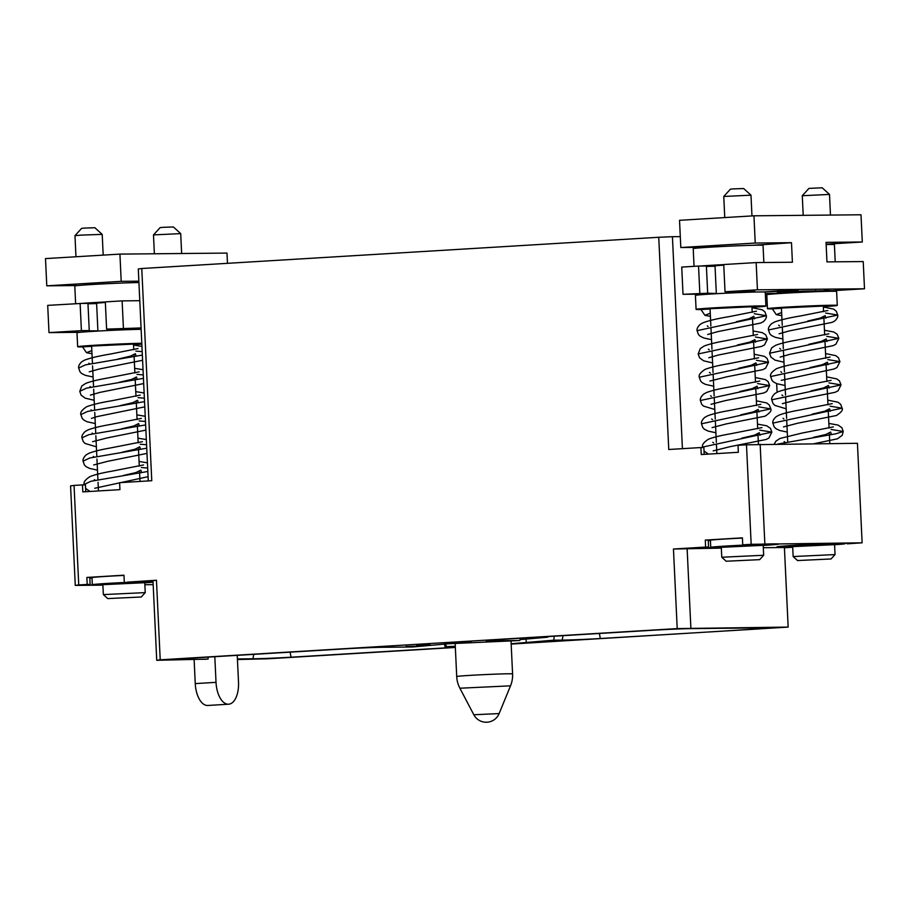 <?xml version="1.0" encoding="UTF-8"?>
<svg xmlns="http://www.w3.org/2000/svg" width="910" height="910" viewBox="0 0 910 910"><rect width="100%" height="100%" fill="white"/><g stroke="black" fill="none" stroke-linecap="round" stroke-linejoin="round"><path stroke-width="1.36" d="M124.306 582.184L123.976 575.2L86.859 577.44L87.189 584.425L78.738 584.937L74.051 485.417L82.491 484.905L82.821 491.889L119.938 489.648L119.608 482.664L151.765 480.719L141.767 268.507L658.749 237.271L668.759 449.495L700.916 447.549L701.246 454.534L738.363 452.293L738.033 445.308L746.484 444.797L751.171 544.316L742.731 544.828L742.401 537.844L705.284 540.085L705.614 547.069L673.457 549.014L677.211 628.594L160.217 659.818L156.463 580.239L127.252 582.161A36.639 0.819 177.3 0 1 153.017 581.262M708.253 540.699A36.639 0.819 177.3 0 0 710.437 540.699M705.284 540.085L708.23 540.062L708.56 547.047A36.639 0.819 177.3 0 0 705.614 547.501A36.639 0.819 177.3 0 0 721.3 547.433A31.509 0.705 -2.7 0 1 710.744 547.376A31.509 0.705 -2.7 0 1 742.196 545.181A31.509 0.705 -2.7 0 1 773.705 544.408A31.509 0.705 -2.7 0 1 772.681 544.624L735.826 545.682M710.744 547.376L710.414 540.278A31.509 0.705 -2.7 0 1 742.412 538.072M742.731 544.828L745.665 544.794A36.639 0.819 177.3 0 1 778.823 544.043A36.639 0.819 177.3 0 1 763.194 545.454M751.171 544.316L862.123 542.815L847.255 543.827A36.639 0.819 177.3 0 0 850.202 543.361A36.639 0.819 177.3 0 0 813.551 544.271A36.639 0.819 177.3 0 0 776.992 546.819A36.639 0.819 177.3 0 0 792.678 546.751A31.509 0.705 177.3 0 1 782.122 546.683A31.509 0.705 177.3 0 1 783.146 546.455L800.334 545.909M792.701 547.274L784.42 547.774M673.457 549.014L721.334 548.116M763.308 547.718L784.409 547.513L788.162 627.092L677.211 628.594M705.614 547.069L708.56 547.047M847.255 543.827L847.233 543.179M788.162 627.092L511.17 644.087M455.341 647.454L267.688 658.794L237.442 659.522M800.299 544.953L800.334 545.818M834.572 544.737A31.509 0.705 177.3 0 0 845.071 543.714A31.509 0.705 177.3 0 0 821.161 544.169L837.701 543.987L833.64 544.567M834.572 544.658L792.678 546.637L793.145 556.545L835.039 554.577L834.572 544.658M797.535 560.549L831.035 558.967L797.535 560.549L793.145 556.545M782.236 325.268L781.417 308.035L823.311 306.056L823.584 311.686M823.345 306.681A34.955 0.774 177.3 0 0 837.28 305.396L836.62 291.439A34.955 0.774 177.3 0 0 831.717 291.268A34.955 0.774 -2.7 0 0 792.439 292.77A34.955 0.774 -2.7 0 0 766.8 294.726L767.46 308.683A34.955 0.774 -2.7 0 0 772.362 308.854L781.428 308.308M837.28 305.396A34.955 0.774 177.3 0 0 832.377 305.225A34.955 0.774 -2.7 0 0 793.099 306.727A34.955 0.774 -2.7 0 0 767.46 308.683M772.362 308.854L776.276 314.644L781.633 312.539M830.022 357.073L801.482 362.737C790.267 364.603 781.929 366.593 776.492 368.698C771.782 371.815 769.837 374.431 770.656 376.547L839.93 361.611L827.827 359.598M828.93 333.788L796.785 340.113C787.321 341.762 780.234 343.514 775.525 345.356L771.623 347.916L769.553 353.262L838.838 338.338L826.735 336.325M827.827 310.515L800.436 315.963C788.731 317.897 780.041 319.945 774.342 322.117L771.532 323.744C769.109 326.11 768.086 328.191 768.461 329.989L837.735 315.053L825.632 313.04M809.923 367.595L822.504 364.648L827.361 362.203L828.077 364.762M808.819 344.31L821.4 341.364L826.269 338.929L826.974 341.477M807.727 321.025L820.308 318.09L825.165 315.645L825.882 318.193M777.822 444.057L835.88 433.797L843.229 431.465L831.126 429.452M832.218 403.63L800.311 409.909C790.756 411.57 783.601 413.333 778.835 415.199L775.968 416.837C773.5 419.26 772.465 421.353 772.852 423.116L842.125 408.18L830.034 406.167M831.126 380.357L800.22 386.443C790.267 388.161 782.816 389.969 777.845 391.869L774.91 393.518C772.385 395.986 771.327 398.091 771.748 399.831L841.033 384.896L828.93 382.882M813.21 437.437L825.791 434.491L830.659 432.057L831.365 434.605M812.118 414.152L824.699 411.218L829.556 408.772L830.273 411.32M811.015 390.879L823.595 387.933L828.464 385.487L829.169 388.035M700.916 447.549L703.862 447.527L704.181 454.352M746.484 444.797L857.436 443.295L862.123 542.815M728.956 546.557L717.842 547.035L735.826 545.716M710.858 325.951L710.05 308.717L751.944 306.738L752.206 312.369M763.194 545.34L721.3 547.32L721.766 557.238L763.661 555.259L763.194 545.34M759.668 559.65L726.157 561.231L759.668 559.65L763.661 555.271M751.967 307.364A34.955 0.774 177.3 0 0 765.902 306.078L765.253 292.121A34.955 0.774 177.3 0 0 760.339 291.951A34.955 0.774 -2.7 0 0 721.061 293.452A34.955 0.774 -2.7 0 0 695.422 295.409L696.082 309.377A34.955 0.774 -2.7 0 0 700.984 309.536L710.062 308.99M765.902 306.078A34.955 0.774 177.3 0 0 760.999 305.919A34.955 0.774 -2.7 0 0 721.721 307.409A34.955 0.774 -2.7 0 0 696.082 309.377M700.984 309.536L704.909 315.326L710.255 313.222M758.656 357.755L730.104 363.42C718.889 365.285 710.562 367.276 705.113 369.38C700.404 372.497 698.459 375.113 699.278 377.24L768.552 362.305L756.46 360.292M757.552 334.471L725.407 340.795C715.942 342.444 708.856 344.196 704.147 346.05L700.256 348.598L698.186 353.956L767.46 339.021L755.357 337.007M756.449 311.197L729.058 316.646C717.353 318.58 708.663 320.627 702.964 322.8L700.154 324.426C697.731 326.792 696.707 328.874 697.083 330.671L766.356 315.736L754.265 313.723M738.545 368.277L751.125 365.331L755.994 362.897L756.699 365.445M737.441 344.992L750.033 342.046L754.89 339.612L755.607 342.16M736.349 321.719L748.93 318.773L753.798 316.327L754.504 318.875M761.943 427.598L730.434 433.808C720.663 435.492 713.36 437.289 708.526 439.177C703.783 442.214 701.792 444.853 702.577 447.083L771.851 432.148L759.748 430.134M760.851 404.324L728.944 410.592C719.378 412.264 712.223 414.016 707.468 415.881L704.59 417.519C702.122 419.942 701.087 422.035 701.473 423.798L770.759 408.863L758.656 406.85M759.748 381.04L728.853 387.125C718.9 388.843 711.438 390.652 706.479 392.551L703.532 394.201C701.007 396.68 699.961 398.785 700.381 400.514L769.655 385.578L757.552 383.565M741.832 438.12L754.424 435.173L759.281 432.739L759.998 435.287M740.74 414.835L753.321 411.9L758.189 409.454L758.894 412.002M739.637 391.562L752.229 388.615L757.086 386.17L757.803 388.729M716.341 293.714L715.021 265.8L723.768 265.106M715.044 266.243L706.41 266.414M699.824 293.293L698.539 266.061L706.387 266.004L707.673 293.213L683.012 294.305L710.881 294.032M700.188 266.061A34.955 0.774 -2.7 0 1 723.746 264.617M824.221 290.392L832.093 290.734L864.5 288.777L757.438 289.812L756.153 262.58L723.746 264.537L725.031 291.769L754.708 291.2L744.255 292.144M694.046 266.334L693.215 248.635A34.955 0.774 -2.7 0 1 718.855 246.678A34.955 0.774 -2.7 0 1 758.144 245.177A34.955 0.774 177.3 0 1 763.046 245.347L763.854 262.512M826.121 244.187L862.293 242.003L861.008 214.783L753.946 215.806L679.531 220.311L680.805 247.531L708.674 247.258M698.539 266.061L681.738 267.074L683.012 294.305M765.31 293.509L782.247 293.35M835.221 261.818L834.413 244.665A34.955 0.774 177.3 0 0 829.51 244.494A34.955 0.774 -2.7 0 0 826.143 244.551M824.244 290.813L801.619 291.12L777.208 292.827L787.696 292.77M757.438 289.812L725.031 291.769M716.329 293.464L707.673 293.213M789.914 291.007L763.968 291.905L789.618 290.358L798.309 290.29L789.914 291.007M756.153 262.58L792.405 262.239L791.484 242.686A139.81 3.117 -2.7 0 1 752.468 245.29M753.946 215.806L755.232 243.038L791.484 242.686M862.293 242.003L826.041 242.356L826.962 261.898L863.215 261.557L864.5 288.777M755.232 243.038L680.805 247.531M724.758 217.57L723.757 196.469L750.989 195.184L743.675 188.541L733.653 188.882L730.411 189.166L723.757 196.469M802.267 195.718L829.499 194.433L822.185 187.779L808.922 188.404L802.279 195.718L803.2 215.34M658.749 237.271L672.422 236.702L682.42 448.664M141.767 268.507L138.286 268.973L148.285 480.935M672.422 236.702L680.293 236.634M82.491 484.905L85.438 484.882L85.767 491.707M74.051 485.417L70.57 485.883L75.268 585.403L102.898 585.141M89.84 578.055A36.639 0.819 177.3 0 0 92.012 578.055M86.859 577.44L89.806 577.418L90.135 584.402A36.639 0.819 177.3 0 0 87.189 584.857A36.639 0.819 177.3 0 0 102.875 584.789M102.875 584.755A31.509 0.705 -2.7 0 1 92.319 584.732L91.99 577.634A31.509 0.705 -2.7 0 1 123.987 575.427M144.872 584.732L153.176 584.652M78.738 584.937L75.268 585.403M87.189 584.425L90.135 584.402M144.781 582.809A36.639 0.819 177.3 0 0 153.062 582.241M156.463 580.239L152.982 580.705L156.736 660.296L208.128 659.09L208.026 657.111M141.073 327.941L106.606 329.124L136.284 328.555L125.83 329.5M136.42 300.755A34.955 0.774 -2.7 0 1 139.787 300.698L122.122 300.88L123.407 328.112M227.466 263.331L226.988 253.082L119.927 254.106L121.201 281.338L138.866 281.167M119.927 254.106L45.5 258.599L46.785 285.831L77.862 285.535M105.321 301.972A34.955 0.774 -2.7 0 0 81.763 303.417L47.707 305.373L48.992 332.605L80.069 332.309M121.201 281.338L46.785 285.831M134.02 282.646A139.81 3.117 177.3 0 0 138.911 282.339M75.632 303.69L74.791 286.002A34.955 0.774 -2.7 0 1 99.725 284.079A34.955 0.774 -2.7 0 1 138.923 282.544M122.122 300.88L105.321 301.892L106.606 329.124M81.763 303.417L87.963 303.36L89.248 330.569L87.406 330.865L97.905 330.819M87.986 303.769L96.619 303.61M97.916 331.069L96.596 303.155L105.344 302.461M80.114 303.417L81.4 330.649L89.248 330.569M81.4 330.649L48.992 332.605M91.637 346.346L82.56 346.892A34.955 0.774 -2.7 0 1 77.657 346.733L76.997 332.764A34.955 0.774 -2.7 0 1 101.931 330.842A34.955 0.774 -2.7 0 1 141.13 329.318M133.554 344.719A34.955 0.774 177.3 0 0 141.835 344.128M77.657 346.733A34.955 0.774 -2.7 0 1 102.58 344.81A34.955 0.774 -2.7 0 1 141.789 343.275M133.781 349.724L133.52 344.094L91.626 346.073L92.433 363.306M82.56 346.892L86.484 352.682L91.842 350.577M140.231 395.111L111.68 400.775C100.464 402.641 92.138 404.632 86.689 406.736C81.98 409.853 80.034 412.469 80.853 414.596L87.656 411.422L144.542 401.64M144.383 398.205L138.036 397.647M139.139 371.837L106.993 378.15C97.529 379.8 90.443 381.552 85.722 383.406L81.832 385.954L79.761 391.311L86.552 388.138L143.45 378.355M143.279 374.931L136.944 374.363M138.024 348.553L110.633 354.001C98.94 355.935 90.238 357.983 84.55 360.155L81.729 361.782C79.306 364.148 78.283 366.229 78.658 368.027L85.46 364.864L142.347 355.082M142.188 351.647L135.84 351.078M120.12 405.632L132.701 402.686L137.569 400.252L138.274 402.8M119.028 382.348L131.609 379.413L136.466 376.967L137.182 379.515M117.925 359.075L130.505 356.128L135.374 353.683L136.079 356.242M143.53 464.953L112.01 471.164C102.238 472.847 94.936 474.645 90.101 476.533C85.358 479.581 83.367 482.209 84.152 484.438L90.954 481.265L147.841 471.482M147.67 468.047L141.334 467.49M142.426 441.68L110.519 447.947C100.953 449.62 93.798 451.383 89.043 453.237L86.166 454.875C83.697 457.298 82.662 459.391 83.049 461.154L89.851 457.992L146.737 448.209M146.578 444.774L140.231 444.205M141.323 418.395L110.428 424.481C100.475 426.198 93.013 428.007 88.054 429.907L85.108 431.556C82.582 434.036 81.536 436.14 81.957 437.869L88.748 434.707L145.645 424.924M145.475 421.489L139.139 420.921M123.419 475.475L135.999 472.54L140.857 470.095L141.573 472.643M122.315 452.202L134.896 449.256L139.765 446.81L140.47 449.369M121.223 428.917L133.804 425.971L138.661 423.537L139.378 426.085M153.051 582.082L117.401 583.048M92.319 584.732A31.509 0.705 -2.7 0 1 117.834 582.832A31.509 0.705 -2.7 0 1 153.028 581.604M110.519 583.572L117.413 583.071M144.77 582.707L102.875 584.675L103.342 594.594L145.236 592.615L144.77 582.707M107.733 598.587L141.243 597.005L107.733 598.587L103.342 594.594M180.703 233.62L173.4 226.977L163.379 227.318L160.137 227.602L153.483 234.905L180.703 233.62L181.647 253.515M75.962 256.768L74.973 235.656L81.627 235.087L102.204 234.382L103.183 255.118M74.973 235.656L81.627 228.353L84.869 228.08L94.89 227.727L102.193 234.382M160.217 659.818L156.736 660.296M237.408 658.942L252.946 658.783A27.835 0.614 177.3 0 0 291.041 657.213L445.229 647.897A27.835 0.614 177.3 0 0 455.33 647.181M455.307 646.589A27.835 0.614 177.3 0 0 454.92 646.589L446.491 646.669L455.284 646.248M511.158 643.734L553.792 640.185L554.201 636.192M205.58 659.238L180.715 659.477A27.835 0.614 177.3 0 1 176.802 659.34A27.835 0.614 177.3 0 1 190.395 658.169L344.583 648.864A27.835 0.614 177.3 0 1 382.689 647.283L412.514 646.999L448.164 643.779L519.815 640.515L489.978 640.799A27.835 0.614 -2.7 0 1 486.076 640.663A27.835 0.614 -2.7 0 1 499.67 639.491L653.858 630.175A27.835 0.614 -2.7 0 1 691.953 628.594L764.184 627.9A27.835 0.614 -2.7 0 1 768.086 628.036A27.835 0.614 -2.7 0 1 754.504 629.208L600.316 638.524A27.835 0.614 -2.7 0 1 562.209 640.105L553.792 640.185M550.254 641.175L563.267 640.538L550.254 641.095M487.76 641.436L500.511 641.027L487.76 641.436M418.771 646.134L405.974 646.453L418.771 646.134M471.357 642.358L452.429 643.097L471.346 642.312M416.462 645.679L430.271 644.894L416.462 645.679M214.817 656.702L216.023 682.341A22.022 11.227 86.5 0 0 228.592 704.215A22.022 11.227 86.5 0 0 238.511 682.125L237.237 655.348M194.137 659.921L195.252 683.603A22.022 11.227 86.5 0 0 207.821 705.466L228.592 704.215M519.815 640.515L520.406 638.24M526.242 642.585L526.082 639.07M446.491 646.669L445.502 643.939M527.561 637.808A45.443 1.012 -2.7 0 1 528.38 637.956A45.443 1.012 -2.7 0 1 520.224 638.922M542.053 636.932L547.41 636.875A65.008 1.445 -2.7 0 1 547.934 637.034A65.008 1.445 -2.7 0 1 547.592 637.205L522.306 639.4A65.008 1.445 -2.7 0 1 520.065 639.537M687.118 548.446L690.872 628.025M489.102 641.413L494.062 641.368L489.102 641.357M776.674 383.633L777.083 392.221M760.146 444.228L764.844 543.748M195.252 683.603L216.023 682.341M180.715 659.477L180.828 658.84M489.978 640.799L490.103 640.151M754.504 629.208L754.276 628.002M600.316 638.524L599.383 633.474M562.209 640.105L563.017 635.669M445.229 647.897L444.512 643.996M291.041 657.213L290.108 652.152M252.946 658.783L253.742 654.347M455.159 643.45L456.718 676.539A27.96 0.626 177.3 0 1 470.368 675.356A27.96 0.626 -2.7 0 1 498.441 674.037A27.96 0.626 -2.7 0 1 512.58 673.912L511.022 640.924M459.891 688.222L473.826 714.76L499.135 713.565L510.521 685.833L459.891 688.222A27.96 27.96 0 0 1 456.718 676.539M831.035 558.967L835.027 554.588M782.35 327.839L783.328 348.553M783.453 351.123L784.431 371.837M784.545 374.397L785.523 395.111M785.648 397.681L786.627 418.395M786.74 420.966L787.719 441.68M823.823 316.851L824.676 334.96M824.926 340.135L825.779 358.244M826.018 363.42L826.871 381.529M827.122 386.704L827.975 404.813M828.214 409.978L829.067 428.087M829.317 433.262L829.806 443.557M770.656 376.547L772.021 380.391L773.671 382.041L776.856 383.69L785.08 385.522M781.258 380.357L834.208 368.948L836.972 367.526L839.93 361.611L838.394 357.664L835.789 355.662L825.552 353.569M769.553 353.262L770.907 357.073L775.002 360.121L783.976 362.237M780.166 357.084L789.812 354.331L833.048 345.686L835.858 344.264L838.838 338.338L837.109 334.175L833.719 331.968L824.46 330.284M768.461 329.989L769.814 333.811L771.464 335.471L775.218 337.326L782.873 338.952M779.074 333.799L789.118 330.956L832.013 322.39L834.675 321.037C837.075 318.796 838.099 316.794 837.735 315.053L836.279 311.197L833.617 309.116L823.357 307M776.276 314.644L781.781 315.679M780.848 371.746L781.69 372.395M779.756 348.473L780.598 349.11M778.653 325.188L779.495 325.837M784.147 441.6L784.989 442.237M833.321 426.915L801.801 433.114L779.904 438.495L775.843 441.225L774.228 444.091M814.006 443.716L837.484 438.802L842.205 435.321L843.229 431.465L841.852 427.711L838.11 425.095L828.851 423.412M783.044 418.316L783.885 418.953M783.464 426.926L797.683 423.218L836.404 415.517C841.284 412.344 843.183 409.898 842.125 408.18L840.669 404.324L838.008 402.231L827.747 400.127M781.952 395.031L782.793 395.679M782.361 403.642L797.058 399.843L835.096 392.312L838.099 390.788L841.033 384.896L839.498 380.949L836.893 378.947L826.655 376.842M772.852 423.116L774.205 426.938L775.855 428.599L779.608 430.453L787.275 432.079M771.748 399.831L773.102 403.653L774.854 405.394L786.172 408.806M710.983 328.521L711.961 349.235M712.075 351.806L713.053 372.52M713.178 375.091L714.157 395.804M714.27 398.364L715.249 419.078M715.374 421.649L716.352 442.362M716.466 444.933L716.875 453.589M726.157 561.231L721.766 557.25M752.456 317.545L753.309 335.653M753.548 340.818L754.401 358.927M754.652 364.102L755.505 382.211M755.744 387.387L756.597 405.496M756.847 410.672L757.7 428.781M757.939 433.945L758.428 444.308M699.278 377.24L700.643 381.074L702.292 382.723L705.478 384.384L713.702 386.204M709.891 381.051L726.692 376.842L762.842 369.631L765.606 368.209L768.552 362.305L767.028 358.347L764.423 356.345L754.185 354.252M698.186 353.956L699.528 357.766L703.623 360.804L712.598 362.919M708.788 357.766L718.434 355.014L761.67 346.38L764.48 344.947L767.46 339.021L765.742 334.857L762.341 332.662L753.082 330.967M697.083 330.671L698.448 334.505L700.086 336.165L703.839 338.008L711.506 339.646M707.696 334.482L717.74 331.638L760.635 323.073L763.297 321.719C765.697 319.478 766.72 317.476 766.356 315.736L764.912 311.891L762.25 309.798L751.99 307.682M704.909 315.326L710.403 316.361M709.47 372.44L710.312 373.077M708.389 349.156L709.22 349.804M707.275 325.871L708.116 326.519M712.769 442.283L713.611 442.92M713.178 450.894L729.831 446.719L766.118 439.485L768.893 438.063L771.851 432.148L770.474 428.394L766.743 425.789L757.473 424.094M711.665 418.998L712.519 419.647M712.086 427.609L726.305 423.901L765.026 416.2C769.905 413.026 771.816 410.581 770.759 408.863L769.291 405.007L766.63 402.925L756.381 400.81M710.573 395.713L711.415 396.362M710.983 404.324L725.679 400.525L763.717 392.995L766.72 391.482L769.655 385.578L768.12 381.631L765.515 379.629L755.277 377.536M704.033 451.03L708.435 454.101M701.473 423.798L702.838 427.632L704.476 429.281L708.242 431.135L715.897 432.762M700.381 400.514L701.724 404.336L703.476 406.076L714.794 409.489M744.209 291.245L744.266 292.394M751.967 215.932L750.989 195.195M830.477 215.079L829.499 194.433M815.587 290.563L815.644 291.712M787.662 291.882L787.707 293.031M125.796 328.601L125.842 329.75M80.853 414.596L82.218 418.429L83.868 420.09L87.053 421.739L95.277 423.56M91.466 418.407L96.926 416.632L144.792 406.85M79.761 391.311L81.104 395.122L85.199 398.159L94.185 400.275M90.374 395.122L100.009 392.369L143.689 383.565M78.658 368.027L80.023 371.86L81.661 373.521L85.426 375.364L93.082 377.002M89.271 371.837L99.315 368.994L142.597 360.28M86.484 352.682L91.99 353.717M91.057 409.796L91.899 410.433M144.133 393.006L135.761 391.607M89.965 386.511L90.795 387.159M143.041 369.722L134.657 368.322M88.85 363.226L89.703 363.875M141.937 346.437L133.565 345.049M94.344 479.638L95.186 480.287M147.431 462.849L139.048 461.45M93.252 456.354L94.094 457.002M146.328 439.564L137.956 438.165M92.149 433.08L92.991 433.717M145.236 416.291L136.853 414.892M85.608 488.397L90.01 491.457M94.754 488.249L148.08 476.692M83.049 461.154L84.368 464.93L86.097 466.671L89.635 468.434L97.472 470.129M93.673 464.964L107.88 461.268L146.988 453.408M81.957 437.869L83.31 441.691L85.051 443.432L96.38 446.844M92.57 441.68L107.255 437.892L145.884 430.123M134.032 354.9L134.885 373.009M135.124 378.173L135.977 396.282M136.227 401.458L137.08 419.567M137.319 424.742L138.172 442.851M138.422 448.027L139.275 466.136M139.514 471.3L139.992 481.435M92.558 365.877L93.537 386.591M93.65 389.161L94.629 409.875M94.754 412.446L95.732 433.16M95.857 435.719L96.824 456.433M96.949 459.004L97.927 479.718M98.052 482.289L98.451 490.945M141.243 597.005L145.236 592.626M154.37 253.776L153.483 234.917M510.521 685.833A27.96 27.96 0 0 0 512.58 673.912M473.826 714.76A13.98 13.98 0 0 0 499.135 713.565"/></g></svg>
